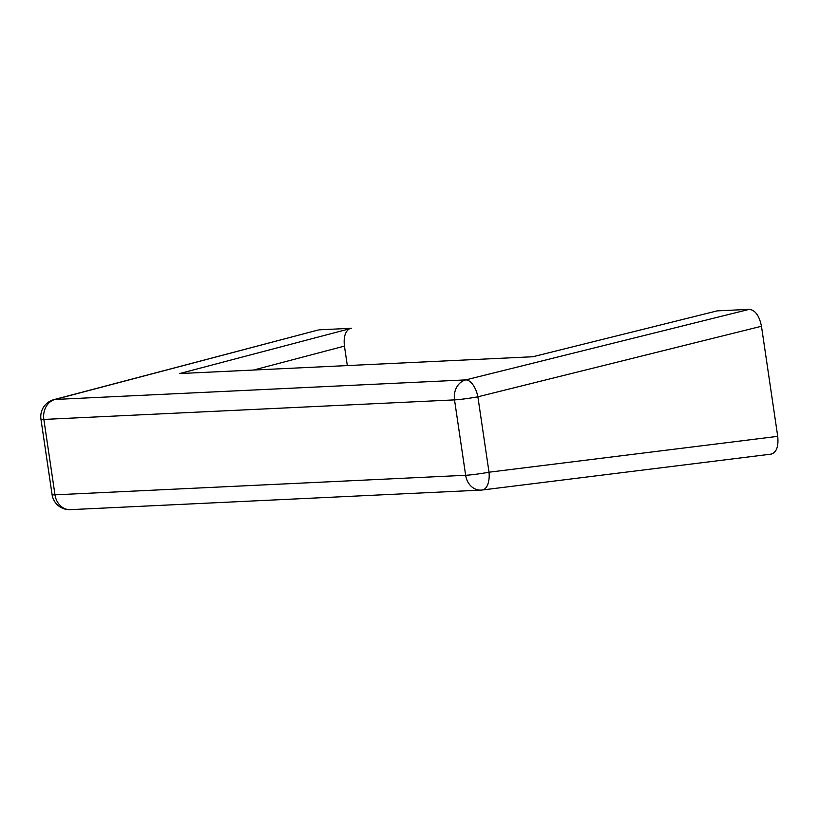 <?xml version="1.0" encoding="UTF-8"?>
<svg xmlns="http://www.w3.org/2000/svg" width="819" height="819" viewBox="0 0 819 819"><rect width="100%" height="100%" fill="white"/><g stroke="black" fill="none" stroke-linecap="round" stroke-linejoin="round"><path stroke-width="1.23" d="M319.41 329.811L351.484 328.286L179.627 373.556L532.862 356.746L717.209 310.872L749.293 309.347L465.704 379.903A17.598 14.732 87.3 0 0 454.514 399.887A17.598 1.136 -8.4 0 0 477.876 396.805A17.598 8.712 -104 0 0 465.704 379.903L55.047 399.457A17.598 10.248 -104.8 0 0 53.89 399.641A17.598 10.248 -104.8 0 0 53.88 399.641A17.598 17.598 0 0 0 40.95 419.236A17.598 1.136 -8.4 0 0 43.847 419.43A17.598 14.732 -92.7 0 1 55.047 399.457L318.325 329.975L53.88 399.641M349.365 328.839C345.116 331.603 343.468 337.356 344.441 346.099L347.317 365.581M770.679 454.166L771.078 454.135C776.484 452.497 778.705 446.57 777.722 436.353L761.465 326.249C759.326 315.745 755.272 310.114 749.293 309.347M481.971 490.018A17.598 8.835 -97.1 0 0 482.319 489.997A17.598 8.835 -97.1 0 0 482.34 489.987A17.598 8.835 -97.1 0 0 489.015 472.205A17.598 1.136 171.6 0 1 465.653 475.286A17.598 14.732 87.3 0 0 480.999 490.11A17.598 14.732 87.3 0 0 481.971 490.018M344.441 346.099L253.542 370.045M54.986 494.84A17.598 1.136 171.6 0 1 52.088 494.645A17.598 17.598 0 0 0 70.332 509.653A17.598 14.732 -92.7 0 1 54.986 494.84L43.847 419.43L454.514 399.887L465.653 475.286L54.986 494.84M777.722 436.353L489.015 472.205L477.876 396.805L761.465 326.249M70.332 509.653L480.999 490.11A17.598 17.598 0 0 0 482.289 489.997M52.088 494.645L40.95 419.236M771.078 454.135L482.34 489.987"/></g></svg>
